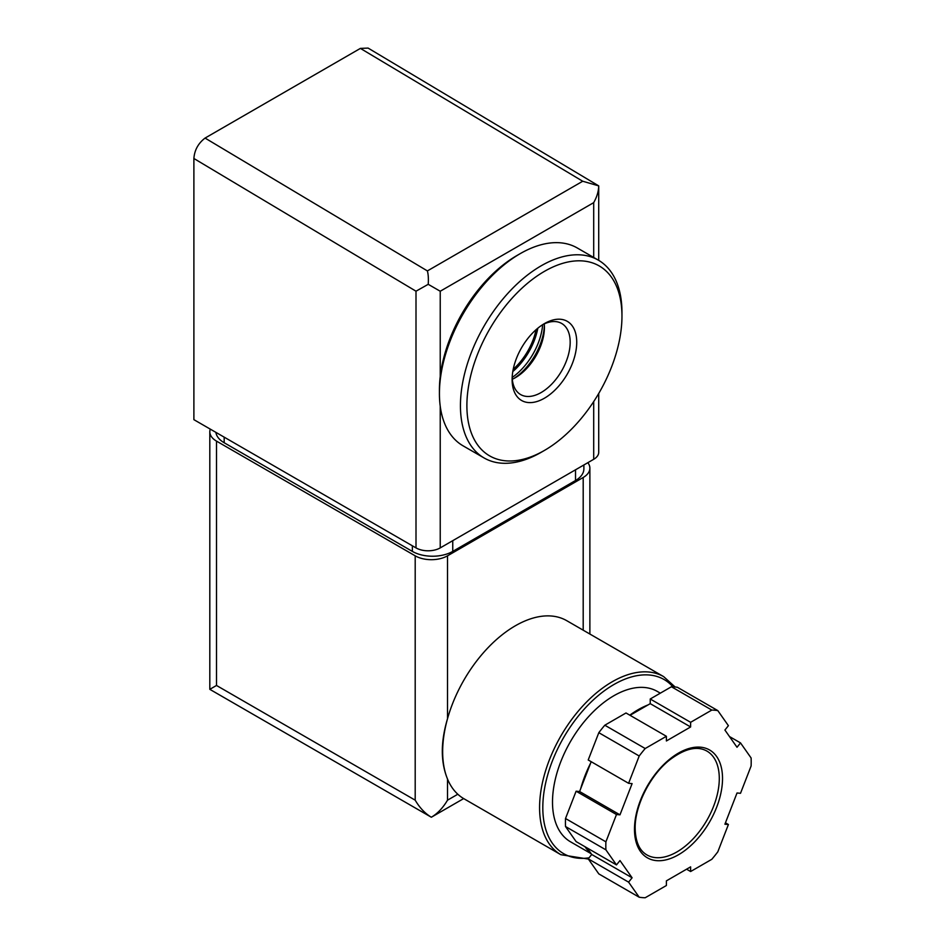 <?xml version="1.0" encoding="UTF-8"?>
<svg xmlns="http://www.w3.org/2000/svg" width="945" height="945" viewBox="0 0 945 945"><rect width="100%" height="100%" fill="white"/><g stroke="black" fill="none" stroke-linecap="round" stroke-linejoin="round"><path stroke-width="1.42" d="M416.001 547.899L416.001 291.202L428.227 284.315C428.593 278.834 428.309 274.369 427.388 270.92L205.065 138.076C198.226 143.345 194.493 150.149 193.89 158.488L193.89 419.663L416.001 547.899A17.128 9.887 0 0 0 440.228 547.899L593.696 459.305A17.128 9.887 0 0 0 598.717 452.301L598.717 393.486M428.227 284.315L440.228 291.237L593.696 202.643C596.933 196.903 598.61 191.315 598.717 185.881L582.722 181.239L360.399 48.396L205.065 138.076M368.101 48.089L360.399 48.396M536.051 329.71A45.691 26.377 -60 0 1 513.218 369.259M512.166 377.48A47.971 27.7 120 0 0 542.654 324.678M512.804 371.55A47.971 27.7 120 0 0 537.823 328.198M544.261 323.887A41.048 23.696 -60 0 1 544.426 327.383A41.048 23.696 -60 0 1 515.403 377.669A41.048 23.696 -60 0 1 512.284 379.264M542.737 324.619A41.048 23.696 -60 0 1 561.673 323.462A41.048 23.696 -60 0 1 567.969 356.359A41.048 23.696 -60 0 1 541.142 392.529A41.048 23.696 -60 0 1 520.624 394.561A41.048 23.696 -60 0 1 512.166 377.587M544.379 325.564A45.691 26.377 -60 0 1 513.796 378.532M541.202 452.301L544.426 450.434L541.19 452.301A114.227 65.949 -60 0 1 541.19 452.301A114.227 65.949 -60 0 1 484.088 457.959L463.085 445.839A114.227 65.949 -60 0 1 439.425 393.545L439.425 389.812A109.655 63.315 -60 0 1 516.962 255.516L520.199 253.65A114.227 65.949 -60 0 1 577.312 247.992L598.303 260.123A114.227 65.949 -60 0 1 621.964 312.405L621.964 316.138A109.655 63.315 -60 0 1 544.426 450.434A109.655 63.315 -60 0 1 466.889 405.677A109.655 63.315 -60 0 1 544.426 271.369A109.655 63.315 -60 0 1 621.964 316.138M439.425 393.545A114.227 65.949 -60 0 1 520.199 253.65M484.088 457.959A114.227 65.949 -60 0 1 484.088 326.072A114.227 65.949 -60 0 1 598.303 260.123M544.426 398.211A45.691 26.377 -60 0 1 512.119 379.559A45.691 26.377 -60 0 1 544.426 323.603A45.691 26.377 -60 0 1 576.733 342.255A45.691 26.377 -60 0 1 544.426 398.211M628.602 882.146L639.198 897.218L598.811 873.901L588.215 858.828L628.602 882.146L632.099 877.787L619.979 860.552L616.483 864.911L576.107 841.593L565.512 826.521A102.804 59.358 120 0 1 565.512 818.512L576.107 791.213L579.604 791.52L580.691 788.697A86.81 50.12 -60 0 1 590.625 763.123L591.168 761.694M576.107 791.213L616.483 814.531L619.979 814.838L632.099 783.618L628.602 783.299L588.215 759.981L598.811 732.682L639.198 756A102.804 59.358 120 0 1 645.199 748.523L604.812 725.217A102.804 59.358 120 0 0 598.811 732.682M604.812 725.217L626.003 712.979L666.39 736.297L666.39 740.963L690.618 726.965L690.618 722.311L711.809 710.073A102.804 59.358 120 0 1 717.81 710.605L677.423 687.298A102.804 59.358 120 0 0 671.422 686.755L711.809 710.073M588.215 858.828L591.712 854.481L590.625 852.922A86.81 50.12 -60 0 1 584.931 846.685M565.512 818.512L605.899 841.83A102.804 59.358 120 0 0 605.899 849.838L565.512 826.521M686.578 869.199L690.618 871.526L711.809 859.3A102.804 59.358 120 0 0 717.81 851.823L728.406 824.524L724.909 824.205L737.017 792.985L740.514 793.292L751.11 765.993A102.804 59.358 120 0 0 751.11 757.984L740.514 742.912L737.017 747.271L724.909 730.036L728.406 725.677L717.81 710.605M639.198 897.218A102.804 59.358 120 0 0 645.199 897.75L666.39 885.512L666.39 880.858L690.618 866.86L690.618 871.526M675.12 686.98L663.673 676.644L566.752 620.688A102.804 59.358 120 0 0 447.505 718.755C440.583 742.002 440.583 762.083 447.505 779.023A102.804 59.358 120 0 0 457.805 794.237A102.804 59.358 120 0 0 463.948 798.749L560.869 854.705L588.392 859.076M587.825 462.684A22.845 13.195 180 0 1 589.881 468.165A22.845 13.195 180 0 1 583.195 477.485L447.505 555.825A22.845 13.195 180 0 1 415.198 555.825L216.499 441.114A22.845 13.195 180 0 1 209.814 431.794A22.845 13.195 180 0 1 210.286 429.124M463.664 798.584L431.345 817.236L209.814 689.33L216.499 685.468L415.198 800.179C419.698 807.81 425.085 813.503 431.345 817.236C437.618 813.503 443.004 807.81 447.505 800.179L447.505 779.023A102.804 59.358 120 0 1 442.662 751.688A102.804 59.358 120 0 1 447.505 718.755L447.505 555.825M583.88 464.964L583.88 468.862A28.551 16.49 180 0 1 575.517 480.521L452.749 551.396A28.551 16.49 180 0 1 412.363 551.396L224.178 442.744A28.551 16.49 180 0 1 215.897 432.373M660.319 693.169L657.295 691.421A86.81 50.12 120 0 0 590.401 714.68A86.81 50.12 120 0 0 552.506 802.045A86.81 50.12 120 0 0 570.485 841.782L591.204 853.748M629.795 715.176A86.81 50.12 -60 0 1 648.046 704.923L650.231 703.647L650.231 698.993L671.422 686.755M628.602 783.299L639.198 756M616.483 814.531L605.899 841.83M616.483 864.911L605.899 849.838M666.39 736.297L645.199 748.523M650.231 698.993L690.618 722.311M650.231 703.647L690.618 726.965M630.043 715.306L648.046 704.923M729.481 736.545L740.514 742.912M725.453 822.811L728.406 824.524M591.712 854.481L632.099 877.787M590.625 852.922L587.14 847.96M580.691 788.697L590.625 763.123M579.604 791.52L619.979 814.838M593.696 202.643L593.696 257.453M593.696 401.601L593.696 459.305M440.228 291.237L440.228 376.464M440.228 406.244L440.228 547.899M416.001 291.202L193.89 158.488M427.388 270.92L582.722 181.239M583.195 630.185L583.195 477.485M457.805 794.237L447.505 800.179M415.198 800.179L415.198 555.825M216.499 685.468L216.499 441.114M663.673 676.644A102.804 59.358 120 0 0 584.459 704.19A102.804 59.358 120 0 0 539.583 807.644A102.804 59.358 120 0 0 560.869 854.705M672.911 686.814A100.513 58.035 120 0 0 593.2 700.032A100.513 58.035 120 0 0 542.808 807.644A100.513 58.035 120 0 0 589.007 857.847M634.485 829.32A62.252 35.945 120 0 0 700.517 835.226A62.252 35.945 120 0 0 700.517 747.188A62.252 35.945 120 0 0 634.485 829.32M646.9 854.918A59.972 34.622 120 0 0 706.872 820.295A59.972 34.622 120 0 0 706.872 751.051C697.02 745.593 684.546 748.617 669.45 760.099C650.018 775.443 634.733 806.026 635.158 828.399C635.489 841.747 639.399 850.583 646.9 854.918M575.517 469.795L575.517 480.521M452.749 540.67L452.749 551.396M412.363 545.808L412.363 551.396M224.178 437.145L224.178 442.744M598.717 260.359L598.717 185.881L368.148 48.112M589.881 634.048L589.881 468.165M209.814 689.33L209.814 431.794"/></g></svg>
